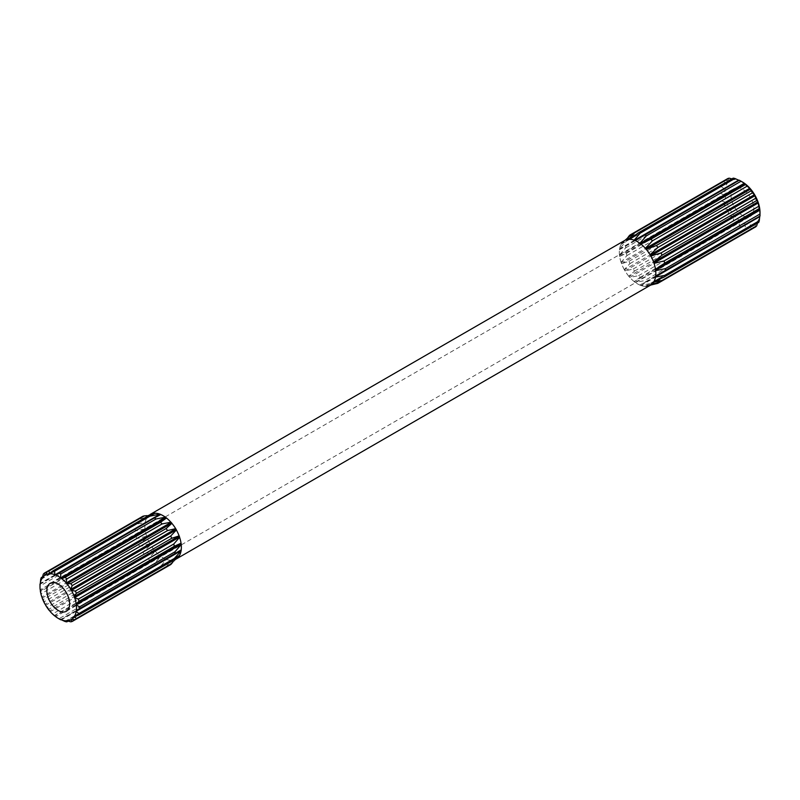 <?xml version="1.0" encoding="UTF-8"?>
<svg xmlns="http://www.w3.org/2000/svg" width="800" height="800" viewBox="0 0 800 800"><rect width="100%" height="100%" fill="white"/><g stroke="black" fill="none" stroke-linecap="round" stroke-linejoin="round"><path stroke-width="0.6" stroke-dasharray="4 3" d="M742.44 215.46A16.13 9.31 60 0 1 731.9 201.25A16.13 9.31 60 0 1 734.38 188.33A16.13 9.31 60 0 1 742.44 189.13A16.13 9.31 60 0 1 752.97 203.34A16.13 9.31 60 0 1 750.5 216.26A16.13 9.31 60 0 1 742.44 215.46M760 212.43A24.83 14.34 60 0 1 742.44 222.57A24.83 14.34 60 0 1 724.88 192.16A24.83 14.34 60 0 1 742.44 182.02M757.48 223.11L757.84 221.76A25.64 14.8 -120 0 0 758.2 221.14L758.74 222.38M654.02 283.93L646.28 286.4A25.8 14.9 60 0 1 645.33 286.41L652.48 283.73L747.12 229.09L749.74 226.03A25.64 14.8 -120 0 0 750.46 226.02L751.1 229.04A28.06 16.2 60 0 0 752.52 228.67L754.4 224.99A25.64 14.8 -120 0 0 754.69 224.83A25.64 14.8 -120 0 0 754.97 224.66L755.68 226.85M747.12 229.09A28.06 16.2 60 0 1 745.44 228.75L650.8 283.39L640.91 285.52A25.8 14.9 60 0 1 639.86 285.1L646.39 281.65A28.06 16.2 60 0 1 644.63 280.63L635.2 282.42A25.8 14.9 60 0 1 634.15 281.62L640.23 277.29A28.06 16.2 60 0 1 638.55 275.69L629.73 277.4A25.8 14.9 60 0 1 628.77 276.29L634.57 271.06A28.06 16.2 60 0 1 633.15 269.03L625.01 270.96A25.8 14.9 60 0 1 624.26 269.66L629.99 263.57A28.06 16.2 60 0 1 628.96 261.33L621.52 263.73A25.8 14.9 60 0 1 621.04 262.35L626.93 255.57A28.06 16.2 60 0 1 626.39 253.32L619.6 256.42A25.8 14.9 60 0 1 619.43 255.1L625.69 247.83A28.06 16.2 60 0 1 625.69 245.79L619.43 249.73A25.8 14.9 60 0 1 619.6 248.61L626.39 241.11A28.06 16.2 60 0 1 626.93 239.49L621.04 244.33A25.8 14.9 60 0 1 621.52 243.51L627.53 238.05M646.39 281.65L744.3 224.78A25.64 14.8 -120 0 0 745.11 225.09L745.44 228.75M741.04 227.01A28.06 16.2 60 0 1 740.16 226.52A28.06 16.2 60 0 1 739.28 225.99L644.63 280.63M650.43 285.21A25.8 14.9 60 0 1 650.05 285.42L650.6 285.11M68.07 621.13L162.14 566.82L170.96 560.29A25.8 14.9 -120 0 0 171.91 560.28L166.11 566.78A28.06 16.2 60 0 0 167.54 566.41L175.67 559.3A25.8 14.9 -120 0 0 175.88 559.19M61.03 619.61L165.48 558.98A25.8 14.9 -120 0 0 166.53 559.4L160.46 566.48L65.13 621.52M54.87 616.06L54.56 615.42L149.89 560.38L159.77 555.49A25.8 14.9 -120 0 0 160.83 556.29L154.29 563.73L58.96 618.77L55.92 616.86M49.49 610.74L48.9 609.19L144.24 554.15L154.4 550.17A25.8 14.9 -120 0 0 155.35 551.28L148.21 558.78L52.88 613.82L50.44 611.85M44.97 604.1L44.32 601.71L139.66 546.67L149.88 543.53A25.8 14.9 -120 0 0 150.64 544.84L142.81 552.13L47.48 607.17L45.73 605.41M41.75 596.8L41.26 593.7L136.59 538.67L146.66 536.23A25.8 14.9 -120 0 0 147.15 537.61L138.62 544.42L43.29 599.46L42.24 598.18M40.15 589.55L40.02 585.96L135.35 530.93L145.06 528.98A25.8 14.9 -120 0 0 145.23 530.29L136.05 536.41L40.72 591.45L40.32 590.86M40.72 579.24L136.05 524.2L145.23 522.49A25.8 14.9 -120 0 0 145.06 523.61L40.33 583.75M43.29 574.2L138.62 519.16L147.15 517.39A25.8 14.9 -120 0 0 146.66 518.21L136.59 522.58L42.52 576.89M150.08 514.5A25.8 14.9 -120 0 0 149.88 514.62L139.66 518.11L47.48 571.33M625.16 240.2L728.76 180.59L724.64 180.37L633.15 233.2M652.48 283.73A28.06 16.2 60 0 1 650.8 283.39M628.96 236.07L723.6 181.42A28.06 16.2 60 0 1 724.64 180.37M626.39 241.11L721.03 186.47A28.06 16.2 60 0 1 721.58 184.84L626.93 239.49M625.69 247.83L720.34 193.19A28.06 16.2 60 0 1 720.34 191.15L625.69 245.79M626.93 255.57L721.58 200.93A28.06 16.2 60 0 1 721.03 198.67L626.39 253.32M629.99 263.57L724.64 208.93A28.06 16.2 60 0 1 723.6 206.68L628.96 261.33M634.57 271.06L729.22 216.41A28.06 16.2 60 0 1 727.79 214.39L633.15 269.03M640.23 277.29L734.87 222.64A28.06 16.2 60 0 1 733.19 221.04L638.55 275.69M751.1 229.04L656.45 283.69M734.87 222.64L738.63 221.35A25.64 14.8 -120 0 0 739.43 221.97L739.28 225.99M729.22 216.41L733.28 216.1A25.64 14.8 -120 0 0 734 216.94L733.19 221.04M724.64 208.93L728.76 209.53A25.64 14.8 -120 0 0 729.34 210.52L727.79 214.39M721.58 200.93L725.53 202.28A25.64 14.8 -120 0 0 725.9 203.33L723.6 206.68M720.34 193.19L723.9 195.06A25.64 14.8 -120 0 0 724.03 196.06L721.03 198.67M721.03 186.47L724.03 188.59A25.64 14.8 -120 0 0 723.9 189.44L720.34 191.15M723.6 181.42L725.9 183.48A25.64 14.8 -120 0 0 725.53 184.11L721.58 184.84M727.79 178.55L729.34 180.26A25.64 14.8 -120 0 0 729.05 180.42A25.64 14.8 -120 0 0 728.76 180.59M733.19 178.14L734 179.22A25.64 14.8 -120 0 0 733.28 179.23L731.93 178.87M59.84 619.3A28.06 16.2 60 0 1 58.96 618.77M54.56 615.42A28.06 16.2 60 0 1 52.88 613.82M48.9 609.19A28.06 16.2 60 0 1 47.48 607.17M44.32 601.71A28.06 16.2 60 0 1 43.29 599.46M41.26 593.7A28.06 16.2 60 0 1 40.72 591.45M40.02 585.96A28.06 16.2 60 0 1 40 584.93M166.11 566.78L70.78 621.82M162.14 566.82A28.06 16.2 60 0 1 160.46 566.48M156.06 564.75A28.06 16.2 60 0 1 154.29 563.73M149.89 560.38A28.06 16.2 60 0 1 148.21 558.78M144.24 554.15A28.06 16.2 60 0 1 142.81 552.13M139.66 546.67A28.06 16.2 60 0 1 138.62 544.42M136.59 538.67A28.06 16.2 60 0 1 136.05 536.41M135.35 530.93A28.06 16.2 60 0 1 135.35 528.89M136.05 524.2A28.06 16.2 60 0 1 136.59 522.58M138.62 519.16A28.06 16.2 60 0 1 139.66 518.11M176.38 558.89L170.69 564.59M142.81 516.29L149.71 514.69M160.83 514.5L55.81 575.16M151.85 514.91L50.94 573.17M155.35 513.19L50.38 573.91M150.64 514.19L150.63 514.37A25.64 14.8 -120 0 0 150.33 514.54A25.64 14.8 -120 0 0 150.05 514.71L45.14 575.28M150.63 514.37L45.72 574.94L150.33 514.54M147.15 517.39L147.19 517.6A25.64 14.8 -120 0 0 146.82 518.23L41.91 578.8M147.19 517.6L42.28 578.17M145.23 522.49L145.32 522.7A25.64 14.8 -120 0 0 145.19 523.56L40.28 584.13M145.32 522.7L40.41 583.27M145.06 528.98L145.19 529.18A25.64 14.8 -120 0 0 145.32 530.18L40.41 590.75M145.19 529.18L40.28 589.75M146.66 536.23L146.82 536.39A25.64 14.8 -120 0 0 147.19 537.44L42.28 598.01M146.82 536.39L41.91 596.96M149.88 543.53L150.05 543.64A25.64 14.8 -120 0 0 150.63 544.64L45.72 605.21M150.05 543.64L45.14 604.21M154.4 550.17L154.56 550.22A25.64 14.8 -120 0 0 155.29 551.06L50.38 611.63M154.56 550.22L49.65 610.79M155.31 551.31A25.8 14.9 60 0 0 159.73 555.52L159.92 555.47A25.64 14.8 -120 0 0 160.72 556.08L55.81 616.65M159.92 555.47L55.01 616.04M165.48 558.98L165.59 558.89A25.64 14.8 -120 0 0 166.39 559.21L61.48 619.78M165.59 558.89L60.68 619.46M170.96 560.29L171.02 560.15A25.64 14.8 -120 0 0 171.75 560.14L66.84 620.71M171.02 560.15L66.11 620.72M176.26 558.78L71.35 619.34L175.98 558.95A25.64 14.8 -120 0 0 176.26 558.78L176.43 558.86M171.86 560.31A25.8 14.9 60 0 0 175.63 559.32L70.77 619.68M179.4 555.42A25.64 14.8 -120 0 0 179.49 555.26L74.58 615.83M176.41 557.45L75.5 615.71M181.12 549.92L76.21 610.49M655.63 276L759.84 215.81M655.5 276.05A25.64 14.8 60 0 1 655.37 276.9L655.51 276.82M654.02 281.4L758.2 221.14M653.86 281.38A25.64 14.8 60 0 1 653.5 282L653.77 281.85M658.14 279.32L757.84 221.76M650.8 284.98L754.97 224.66M650.63 284.9A25.64 14.8 60 0 1 650.35 285.07A25.64 14.8 60 0 1 650.06 285.23L754.4 224.99M646.28 286.4L750.46 226.02M646.12 286.26A25.64 14.8 60 0 1 645.4 286.27L749.74 226.03M640.91 285.52L745.11 225.09M640.77 285.33A25.64 14.8 60 0 1 639.96 285.02L744.3 224.78M635.2 282.42L739.43 221.97M635.1 282.21A25.64 14.8 60 0 1 634.29 281.59L738.63 221.35M629.73 277.4L734 216.94M629.66 277.18A25.64 14.8 60 0 1 628.94 276.34L733.28 216.1M625.01 270.96L729.34 210.52M625 270.76A25.64 14.8 60 0 1 624.42 269.77L728.76 209.53M621.52 263.73L725.9 203.33M621.56 263.57A25.64 14.8 60 0 1 621.19 262.52L725.53 202.28M619.6 256.42L724.03 196.06M619.69 256.3A25.64 14.8 60 0 1 619.56 255.3L723.9 195.06M619.43 249.73L723.9 189.44M619.56 249.68A25.64 14.8 60 0 1 619.69 248.83L724.03 188.59M621.04 244.33L725.53 184.11M621.19 244.35A25.64 14.8 60 0 1 621.56 243.72L725.9 183.48M624.42 240.83A25.64 14.8 60 0 1 624.71 240.66A25.64 14.8 60 0 1 625 240.5L729.34 180.26M633.58 236.79L733.28 179.23M628.94 239.47A25.64 14.8 60 0 1 629.66 239.46L734 179.22M634.29 240.39A25.64 14.8 60 0 1 635.1 240.71L739.43 180.47M639.96 243.52A25.64 14.8 60 0 1 640.77 244.13L640.86 244.08M645.4 248.54A25.64 14.8 60 0 1 646.12 249.39L646.21 249.34M650.06 254.97A25.64 14.8 60 0 1 650.63 255.96L650.71 255.91M653.5 262.16A25.64 14.8 60 0 1 653.86 263.21L653.95 263.16M655.46 269.31L655.37 269.43A25.64 14.8 60 0 1 655.5 270.43L655.63 270.63M165.43 559.01A25.8 14.9 60 0 1 163.11 557.84A25.8 14.9 60 0 1 160.78 556.32M639.9 285.08A25.8 14.9 60 0 1 637.58 283.91A25.8 14.9 60 0 1 635.25 282.39M645.38 286.39A25.8 14.9 60 0 1 640.96 285.49M650.09 285.39A25.8 14.9 60 0 1 646.33 286.38M170.91 560.32A25.8 14.9 60 0 1 166.49 559.42M154.35 550.2A25.8 14.9 60 0 1 150.59 544.87M149.84 543.56A25.8 14.9 60 0 1 147.1 537.64M146.62 536.26A25.8 14.9 60 0 1 145.18 530.32M145.01 529.01A25.8 14.9 60 0 1 145.01 523.63M145.18 522.51A25.8 14.9 60 0 1 146.62 518.23M147.1 517.42A25.8 14.9 60 0 1 149.84 514.65M621.57 243.49A25.8 14.9 60 0 1 624.3 240.72M619.65 248.58A25.8 14.9 60 0 1 621.08 244.3M619.48 255.08A25.8 14.9 60 0 1 619.48 249.7M621.08 262.33A25.8 14.9 60 0 1 619.65 256.39M624.3 269.63A25.8 14.9 60 0 1 621.57 263.71M628.82 276.27A25.8 14.9 60 0 1 625.06 270.94M634.19 281.59A25.8 14.9 60 0 1 629.77 277.37M50.18 583.34L734.38 188.33M66.31 611.28L750.5 216.26M650.35 285.07L754.69 224.83M624.71 240.66L729.05 180.42"/><path stroke-width="1.2" d="M58.25 610.48A16.13 9.31 60 0 1 47.71 596.27A16.13 9.31 60 0 1 50.18 583.34A16.13 9.31 60 0 1 58.25 584.14A16.13 9.31 60 0 1 68.78 598.35A16.13 9.31 60 0 1 66.31 611.28A16.13 9.31 60 0 1 58.25 610.48M61.63 578.56L65.13 577.36L160.46 522.32L166.53 517.99A25.8 14.9 -120 0 0 165.48 517.19L156.06 518.97L60.72 574.01L60.68 577.97A25.64 14.8 -120 0 1 61.48 578.58L61.63 578.56A25.8 14.9 60 0 1 66.05 582.77L66.11 582.99A25.64 14.8 -120 0 1 66.84 583.83L67 583.88A25.8 14.9 60 0 1 70.76 589.21L70.77 589.41A25.64 14.8 -120 0 1 71.35 590.41L71.52 590.52A25.8 14.9 60 0 1 74.25 596.44L74.21 596.61A25.64 14.8 -120 0 1 74.58 597.66L74.74 597.82A25.8 14.9 60 0 1 76.17 603.76L76.08 603.87A25.64 14.8 -120 0 1 76.21 604.87L76.34 605.07A25.8 14.9 60 0 1 76.34 610.44L76.21 610.49A25.64 14.8 -120 0 1 76.08 611.35L76.17 611.56A25.8 14.9 60 0 1 74.74 615.84L74.58 615.83A25.64 14.8 -120 0 1 74.21 616.45L74.25 616.66A25.8 14.9 60 0 1 71.52 619.43L71.07 619.52A25.64 14.8 -120 0 0 71.35 619.34M60.57 577.76A25.8 14.9 60 0 0 58.25 576.24A25.8 14.9 60 0 0 55.92 575.07L154.29 517.95A28.06 16.2 60 0 1 155.17 518.44A28.06 16.2 60 0 1 156.06 518.97M58.96 572.99A28.06 16.2 60 0 1 59.84 573.48A28.06 16.2 60 0 1 60.72 574.01M624.26 240.75A25.8 14.9 60 0 1 624.63 240.52A25.8 14.9 60 0 1 625.01 240.31L633.15 233.2A28.06 16.2 60 0 1 634.57 232.82L628.77 239.33A25.8 14.9 60 0 1 629.73 239.31L638.55 232.78A28.06 16.2 60 0 1 640.23 233.12L634.15 240.21A25.8 14.9 60 0 1 635.2 240.62L739.28 180.21A28.06 16.2 60 0 1 740.16 180.7L742.44 182.02A24.83 14.34 60 0 1 760 212.43L760 215.07A28.06 16.2 60 0 1 759.98 216.07L655.63 276A25.8 14.9 60 0 1 655.46 277.12L664.64 275.4A28.06 16.2 60 0 1 664.09 277.02L654.02 281.4A25.8 14.9 60 0 1 653.54 282.22L662.07 280.44A28.06 16.2 60 0 1 661.03 281.49L650.8 284.98A25.8 14.9 60 0 1 650.43 285.21L176.06 559.09A25.8 14.9 -120 0 0 176.43 558.86L179.16 556.09A25.8 14.9 -120 0 0 179.65 555.27L173.75 560.12L78.42 615.16L74.74 615.84M742.44 182.02L740.16 180.7A28.06 16.2 60 0 1 741.04 181.23L646.39 235.88L639.86 243.31A25.8 14.9 60 0 1 640.91 244.11L650.8 239.22A28.06 16.2 60 0 1 652.48 240.82L645.33 248.33A25.8 14.9 60 0 1 646.28 249.43L656.45 245.45A28.06 16.2 60 0 1 657.88 247.48L650.05 254.76A25.8 14.9 60 0 1 650.8 256.07L661.03 252.94A28.06 16.2 60 0 1 662.07 255.18L653.54 262A25.8 14.9 60 0 1 654.02 263.37L664.09 260.94A28.06 16.2 60 0 1 664.64 263.19L655.46 269.31A25.8 14.9 60 0 1 655.63 270.63L665.33 268.68A28.06 16.2 60 0 1 665.33 270.72M650.8 239.22L745.44 184.58L745.11 183.89A25.64 14.8 -120 0 0 744.3 183.28L741.04 181.23M745.44 184.58A28.06 16.2 60 0 1 747.12 186.18L652.48 240.82M656.45 245.45L751.1 190.81L750.46 189.15A25.64 14.8 -120 0 0 749.74 188.3L747.12 186.18M751.1 190.81A28.06 16.2 60 0 1 752.52 192.83L657.88 247.48M661.03 252.94L755.68 198.29L754.97 195.72A25.64 14.8 -120 0 0 754.4 194.73L752.52 192.83M755.68 198.29A28.06 16.2 60 0 1 756.71 200.54L662.07 255.18M664.09 260.94L758.74 206.3L758.2 202.97A25.64 14.8 -120 0 0 757.84 201.92L756.71 200.54M758.74 206.3A28.06 16.2 60 0 1 759.28 208.55L664.64 263.19M665.33 268.68L759.98 214.04L759.84 210.19A25.64 14.8 -120 0 0 759.71 209.19L759.28 208.55M759.98 214.04A28.06 16.2 60 0 1 760 215.07M664.64 275.4L759.28 220.76L759.71 216.66A25.64 14.8 -120 0 0 759.78 216.19M759.28 220.76A28.06 16.2 60 0 1 758.74 222.38L664.09 277.02M662.07 280.44L756.71 225.8L757.48 223.11M756.71 225.8A28.06 16.2 60 0 1 755.68 226.85L661.03 281.49M644.63 234.86A28.06 16.2 60 0 1 645.51 235.34A28.06 16.2 60 0 1 646.39 235.88M67 583.88L70.78 583.59L166.11 528.55L171.91 523.31A25.8 14.9 -120 0 0 170.96 522.2L162.14 523.92L66.81 578.96L66.05 582.77M71.52 590.52L75.36 591.07L170.69 536.03L176.43 529.95A25.8 14.9 -120 0 0 175.67 528.64L167.54 530.57L72.21 585.61L70.76 589.21M74.74 597.82L78.42 599.07L173.75 544.03L179.65 537.25A25.8 14.9 -120 0 0 179.16 535.87L171.73 538.28L76.4 593.32L74.25 596.44M76.34 605.07L79.66 606.81L174.99 551.77L181.25 544.5A25.8 14.9 -120 0 0 181.08 543.19L174.3 546.29L78.97 601.33L76.17 603.76M76.17 611.56L78.97 613.53L174.3 558.49L181.08 551A25.8 14.9 -120 0 0 181.25 549.87L76.34 610.44M55.92 575.07L55.81 575.16A25.64 14.8 -120 0 0 55.01 574.84L54.87 574.66A25.8 14.9 60 0 0 50.44 573.76L52.88 570.91L148.21 515.88L155.35 513.19A25.8 14.9 -120 0 0 154.4 513.2L150.64 514.19A25.8 14.9 -120 0 0 150.25 514.4A25.8 14.9 -120 0 0 150.08 514.5M154.29 517.95L160.83 514.5A25.8 14.9 -120 0 0 159.77 514.09L149.89 516.21L54.56 571.25L54.87 574.66M627.53 238.05L628.96 236.07A28.06 16.2 60 0 1 629.99 235.02L627.53 238.05M650.6 285.11L657.88 283.31A28.06 16.2 60 0 1 656.45 283.69L650.97 284.91M638.55 232.78L733.19 178.14A28.06 16.2 60 0 1 734.87 178.48L640.23 233.12M629.99 235.02L727.79 178.55A28.06 16.2 60 0 1 729.22 178.18L634.57 232.82M657.88 283.31L752.52 228.67M731.93 178.87L729.22 178.18M739.08 180.33A25.64 14.8 -120 0 0 738.63 180.16L734.87 178.48M50.44 573.76L50.38 573.91A25.64 14.8 -120 0 0 49.65 573.91L49.49 573.77A25.8 14.9 60 0 0 45.73 574.76L45.72 574.94A25.64 14.8 -120 0 0 45.42 575.1A25.64 14.8 -120 0 0 45.14 575.28L44.97 575.19A25.8 14.9 60 0 0 42.24 577.96L42.28 578.17A25.64 14.8 -120 0 0 41.91 578.8L41.75 578.78A25.8 14.9 60 0 0 40.32 583.06L40.41 583.27A25.64 14.8 -120 0 0 40.28 584.13L40.15 584.18A25.8 14.9 60 0 0 40 586.78L40 584.93A28.06 16.2 60 0 1 40.02 583.93L40.15 584.18M71.07 619.52A25.64 14.8 -120 0 1 70.77 619.68L70.76 619.86A25.8 14.9 60 0 1 67 620.85L66.84 620.71A25.64 14.8 -120 0 1 66.11 620.72L66.05 620.86A25.8 14.9 60 0 1 61.63 619.96L61.48 619.78A25.64 14.8 -120 0 1 60.68 619.46L60.57 619.55A25.8 14.9 60 0 1 58.24 618.38A25.8 14.9 60 0 1 55.92 616.86L55.81 616.65A25.64 14.8 -120 0 1 55.01 616.04L54.87 616.06A25.8 14.9 60 0 1 50.44 611.85L50.38 611.63A25.64 14.8 -120 0 1 49.65 610.79L49.49 610.74A25.8 14.9 60 0 1 45.73 605.41L45.72 605.21A25.64 14.8 -120 0 1 45.14 604.21L44.97 604.1A25.8 14.9 60 0 1 42.24 598.18L42.28 598.01A25.64 14.8 -120 0 1 41.91 596.96L41.75 596.8A25.8 14.9 60 0 1 40.32 590.86L40.41 590.75A25.64 14.8 -120 0 1 40.28 589.75L40.15 589.55A25.8 14.9 60 0 1 40 586.78M79.66 606.81A28.06 16.2 60 0 1 79.66 608.85M78.97 613.53A28.06 16.2 60 0 1 78.42 615.16M74.25 616.66L76.4 618.58A28.06 16.2 60 0 1 75.36 619.63L71.52 619.43M70.76 619.86L72.21 621.45A28.06 16.2 60 0 1 70.78 621.82L67 620.85M66.05 620.86L66.81 621.86A28.06 16.2 60 0 1 65.13 621.52L61.63 619.96M60.57 619.55L60.72 619.79A28.06 16.2 60 0 1 59.84 619.3L58.24 618.38M40.32 583.06L40.72 579.24A28.06 16.2 60 0 1 41.26 577.62L41.75 578.78M42.24 577.96L43.29 574.2A28.06 16.2 60 0 1 44.32 573.15L44.97 575.19M45.73 574.76L47.48 571.33A28.06 16.2 60 0 1 48.9 570.96L49.49 573.77M52.88 570.91A28.06 16.2 60 0 1 54.56 571.25M65.13 577.36A28.06 16.2 60 0 1 66.81 578.96M70.78 583.59A28.06 16.2 60 0 1 72.21 585.61M75.36 591.07A28.06 16.2 60 0 1 76.4 593.32M78.42 599.07A28.06 16.2 60 0 1 78.97 601.33M174.99 551.77A28.06 16.2 60 0 1 174.99 553.81M174.3 558.49A28.06 16.2 60 0 1 173.75 560.12M76.4 618.58L171.73 563.54A28.06 16.2 60 0 1 170.69 564.59L75.36 619.63M72.21 621.45L167.54 566.41M66.81 621.86L68.07 621.13M42.52 576.89L41.26 577.62M146.66 515.68L144.24 515.92A28.06 16.2 60 0 0 142.81 516.29L44.32 573.15M144.24 515.92L48.9 570.96M148.21 515.88A28.06 16.2 60 0 1 149.89 516.21M160.46 522.32A28.06 16.2 60 0 1 162.14 523.92M166.11 528.55A28.06 16.2 60 0 1 167.54 530.57M170.69 536.03A28.06 16.2 60 0 1 171.73 538.28M173.75 544.03A28.06 16.2 60 0 1 174.3 546.29M171.73 563.54L173.15 561.56M181.25 544.5L181.12 544.3A25.64 14.8 -120 0 0 180.99 543.3L76.08 603.87M181.12 544.3L76.21 604.87M179.65 537.25L179.49 537.09A25.64 14.8 -120 0 0 179.12 536.04L74.21 596.61M179.49 537.09L74.58 597.66M176.43 529.95L176.26 529.84A25.64 14.8 -120 0 0 175.68 528.84L70.77 589.41M175.68 528.84L175.67 528.64A25.8 14.9 60 0 0 171.86 523.34M176.26 529.84L71.35 590.41M171.91 523.31L171.75 523.27A25.64 14.8 -120 0 0 171.02 522.42L66.11 582.99M171.75 523.27L66.84 583.83M166.53 517.99L166.39 518.01A25.64 14.8 -120 0 0 165.59 517.4L60.68 577.97M166.39 518.01L61.48 578.58M160.7 514.58A25.64 14.8 -120 0 0 159.92 514.27L55.01 574.84M159.92 514.27L159.77 514.09A25.8 14.9 60 0 0 155.31 513.22M155.1 513.33A25.64 14.8 -120 0 0 154.56 513.34L151.85 514.91M50.94 573.17L49.65 573.91M179.16 556.09L176.41 557.45M75.5 615.71L74.21 616.45M181.08 551L180.99 550.78A25.64 14.8 -120 0 0 181.12 549.95M180.99 550.78L76.08 611.35M655.51 276.82L759.71 216.66M653.77 281.85L658.14 279.32M629.21 239.31L633.58 236.79M634.43 240.31L738.63 180.16M640.06 243.46L744.3 183.28M640.86 244.08L745.11 183.89M645.48 248.49L749.74 188.3M646.21 249.34L750.46 189.15M650.14 254.92L754.4 194.73M650.71 255.91L754.97 195.72M653.58 262.11L757.84 201.92M653.95 263.16L758.2 202.97M655.6 270.37L759.84 210.19M655.47 269.37L759.71 209.19M160.78 514.53A25.8 14.9 60 0 1 163.11 515.7A25.8 14.9 60 0 1 165.43 517.21M635.25 240.6A25.8 14.9 60 0 1 637.58 241.77A25.8 14.9 60 0 1 639.9 243.28M653.58 282.19A25.8 14.9 60 0 1 650.85 284.96M655.5 277.09A25.8 14.9 60 0 1 654.07 281.37M655.67 270.6A25.8 14.9 60 0 1 655.67 275.97M654.07 263.35A25.8 14.9 60 0 1 655.5 269.29M650.85 256.05A25.8 14.9 60 0 1 653.58 261.97M646.33 249.41A25.8 14.9 60 0 1 650.09 254.74M640.96 244.09A25.8 14.9 60 0 1 645.38 248.3M166.49 518.02A25.8 14.9 60 0 1 170.91 522.23M176.38 529.98A25.8 14.9 60 0 1 179.12 535.9M179.6 537.28A25.8 14.9 60 0 1 181.04 543.22M181.21 544.53A25.8 14.9 60 0 1 181.21 549.9M181.04 551.02A25.8 14.9 60 0 1 179.6 555.3M179.12 556.12A25.8 14.9 60 0 1 176.38 558.89M150.59 514.21A25.8 14.9 60 0 1 154.35 513.23M629.77 239.29A25.8 14.9 60 0 1 634.19 240.18M625.06 240.28A25.8 14.9 60 0 1 628.82 239.3M150.25 514.4L624.63 240.52"/></g></svg>
